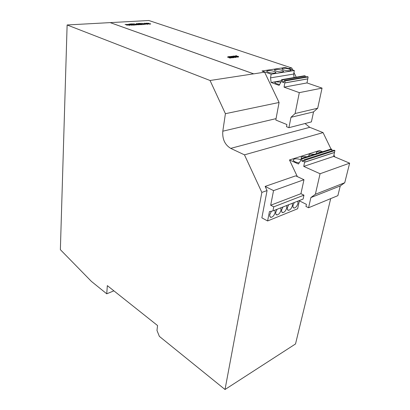 <?xml version="1.0" encoding="UTF-8"?>
<svg xmlns="http://www.w3.org/2000/svg" width="410" height="410" viewBox="0 0 410 410"><rect width="100%" height="100%" fill="white"/><g stroke="black" fill="none" stroke-linecap="round" stroke-linejoin="round"><path stroke-width="0.61" d="M235.437 55.811L236.385 55.698L235.863 55.883L236.406 56.124L238.615 56.524L236.862 56.518L238.041 56.585L237.979 56.293L236.478 56.278L235.437 55.811L235.386 56.165M236.647 55.786L236.606 56.078M238.61 56.57L238.22 57.139L236.79 56.975L236.862 56.518M238.292 56.677L238.22 57.139M237.979 56.293L237.933 56.595M236.847 56.621L235.893 56.503M236.857 56.17L236.785 56.626M236.478 56.278L236.406 56.734M234.1 56.062L235.35 56.308L234.064 56.293M236.273 56.923L235.586 56.467L233.89 56.329L233.551 56.124L233.849 55.97L235.837 56.442L236.206 57.385L235.33 56.954M235.981 56.898L235.909 57.359M235.586 56.467L235.514 56.923M235.36 56.503L235.294 56.949M233.89 56.329L233.833 56.698M233.193 56.657L231.209 56.319L233.111 56.575L232.921 56.114L233.439 56.631L235.504 56.985L233.521 56.713L233.736 57.2L233.193 56.657L233.126 57.118L231.829 56.898M232.675 56.139L232.624 56.488M235.504 56.985L235.437 57.446L233.966 57.262M235.263 57.016L235.196 57.477M233.977 57.169L233.91 57.631L233.423 57.415M233.736 57.2L233.664 57.661M231.332 56.616L229.856 56.6L231.301 56.821M229.38 56.534L231.542 56.59L231.845 56.77L231.404 56.934L233.449 57.236L231.137 56.964L231.937 57.415L229.344 56.78M233.449 57.236L233.382 57.697L232.121 57.579M233.187 57.267L233.121 57.728M232.152 57.39L232.08 57.856L231.076 57.605M231.937 57.415L231.87 57.882M228.344 56.749L228.027 56.969L228.078 56.657L229.431 56.805L231.107 57.426L229.216 57.426L230.774 57.374L228.344 56.749L228.196 57.226M228.237 56.944L228.17 57.41L227.74 57.215M228.027 56.969L227.96 57.436M231.096 57.477L230.692 58.056L229.144 57.887L229.216 57.426M230.763 57.59L230.692 58.056M230.563 57.241L230.528 57.497M229.292 57.139L229.251 57.42M229.19 57.59L229.031 57.046M229 57.251L228.273 57.21M150.034 23.826L150.619 24.026M145.914 23.308L146.472 23.221M150.398 23.718L150.721 23.918L149.983 24.123L147.231 23.826L149.891 23.759L145.816 23.211L148.907 23.257L146.621 23.349L150.383 23.923M147.139 24.277L144.443 23.155L147.661 24.246L142.849 23.575L144.735 24.421M141.998 23.498L142.849 23.631M142.849 23.575L145.258 24.39L141.496 23.329L146.303 24L144.443 23.155M141.85 24L140.2 24.098L141.168 24.636M140.645 23.524L138.841 23.631L140.194 24.149M138.431 23.708L138.836 23.683M143.587 24.492L141.142 24.636L137.924 23.534L140.656 23.375M141.301 24.631L143.597 24.344M140.2 24.098L141.317 24.477M139.81 24.175L141.865 23.847M138.841 23.631L139.83 23.97M136.612 23.816L138.749 24.779L134.388 24.144L136.607 24.907M137.078 23.785L140.343 24.687L137.068 23.785L138.421 24.8M137.109 23.785L139.82 24.718M133.865 23.975L134.398 24.011M134.408 23.939L137.13 24.877L133.358 23.8L137.975 24.631L136.304 23.631L137.124 23.58M133.793 24.472L132.092 24.574L133.06 25.123M132.589 23.995L130.739 24.103L132.087 24.631M130.313 24.185L130.734 24.159M135.531 24.974L133.019 25.123L129.806 24.006L132.599 23.847M133.194 25.112L135.541 24.82M132.092 24.574L133.209 24.964M131.707 24.651L133.803 24.323M130.739 24.103L131.723 24.446M128.832 24.267L131.579 25.21M128.889 24.062L132.097 25.179L128.873 24.267M129.386 25.041L130.006 25.251M125.168 24.528L125.757 24.431M129.381 25.358L129.258 24.984L125.07 24.426L128.304 24.462L125.89 24.564L130.108 25.138L126.454 25.061L129.432 25.097M91.379 281.378L106.749 293.811L107.328 285.627L157.558 325.54L156.979 330.465L159.367 336.379L225.023 389.5L261.852 192.408L244.468 154.847L230.712 148.374C224.87 144.822 222.23 139.098 222.804 131.195L225.413 113.693L210.048 80.498L67.122 24.969L60.367 249.664L91.379 281.378M106.749 293.811L113.888 290.839M110.203 22.622L148.825 20.5L291.782 68.009L292.745 69.997M67.122 24.969L110.187 22.611L253.672 73.867L264.619 72.16L279.082 102.469L225.413 113.693M210.048 80.498L253.662 73.836M222.804 131.195L276.053 118.633L279.082 102.469M305.014 123.538L309.77 127.315L230.712 148.374M276.053 118.633L275.863 120.063L286.887 124.548L286.472 126.675L288.917 127.679L290.972 117.306L295.123 113.519L299.31 92.639L284.068 87.151L285.15 80.924L284.263 80.616L283.694 82.533L282.223 82.01L283.94 81.708M244.468 154.847L323.059 132.609L309.77 127.315M265.142 186.422L295.692 175.844L303.974 179.713L300.93 193.694L303.954 195.165L303.098 199.065L272.942 210.909L269.442 211.575L267.602 220.959L261.862 217.843L267.064 190.563L265.142 186.422L273.542 190.619L303.974 179.713M297.347 176.618L289.47 159.967L319.61 150.485L322.588 151.746M334.821 156.912L333.945 155.093M331.024 149.061L323.059 132.609M261.852 192.408L267.064 190.563M225.023 389.5L295.518 343.954L330.701 198.614M296.22 77.177L293.955 72.493M288.363 68.531L291.782 68.009M264.619 72.16L261.995 70.981L285.247 67.491L294.334 70.53L293.647 74.067L294.083 77.541M282.223 82.01L282.316 79.929L281.583 79.673L281.214 81.651L279.118 85.367L271.128 82.487L270.523 77.864L271.174 74.189L261.995 70.981M331.823 150.875L331.941 149.332L331.167 149.009L301.15 158.573L301.934 158.921L301.811 161.002L303.39 161.704L304.015 159.844L304.963 160.259L303.748 166.398L320.072 173.748L315.372 194.263L310.877 197.569L308.571 207.747L305.957 206.44L306.424 204.354L299.372 200.854M308.571 207.747L337.866 195.657L340.269 185.935L344.743 182.722L349.633 163.165L333.632 156.41L334.914 150.562L333.981 150.178L304.015 159.844M289.47 159.967L298.449 164.01L300.735 160.525L301.15 158.573M316.807 153.586L316.218 152.786L317.109 151.823L321.87 151.972M301.606 158.429L301.058 157.635L302.032 156.579L306.957 156.722M309.314 155.974L308.745 155.175L309.673 154.17L314.516 154.319M299.192 162.878C295.815 162.396 293.801 161.494 293.15 160.161L294.175 159.059C296.102 158.598 298.347 158.829 300.899 159.741M273.542 190.619L270.682 205.241L273.752 206.84L272.942 210.909M299.449 200.5L297.65 208.751L267.602 220.959M305.276 76.983L305.332 75.993L304.609 75.753L281.583 79.673M299.31 92.639L322.05 88.114L306.998 82.928L308.13 76.936L307.254 76.639L284.263 80.616M322.05 88.114L317.699 108.219L313.542 111.894L311.405 121.893L288.917 127.679M271.174 74.189L294.334 70.53M282.587 71.904C278.733 72.011 275.986 71.407 274.351 70.079L275.361 69.439C279.2 69.336 281.936 69.946 283.571 71.263L282.587 71.904M274.905 73.113C270.995 73.231 268.227 72.616 266.597 71.273L267.653 70.602C271.538 70.489 274.3 71.104 275.93 72.442L274.905 73.113M290.075 70.73C286.262 70.827 283.541 70.228 281.906 68.921L282.869 68.306C286.662 68.209 289.373 68.813 291.013 70.115L290.075 70.73M271.128 82.487L281.388 80.724M293.647 74.067L270.523 77.864M279.635 84.455C276.858 83.978 275.243 83.348 274.777 82.569L275.833 81.831L280.922 82.174M306.998 82.928L284.068 87.151M295.123 113.519L317.699 108.219M290.972 117.306L313.542 111.894M270.682 205.241L300.93 193.694M340.269 185.935L310.877 197.569M344.743 182.722L315.372 194.263M349.633 163.165L320.072 173.748M333.632 156.41L303.748 166.398M274.9 210.145L275.13 212.441C274.362 215.132 273.065 216.762 271.23 217.336C270.011 217.356 269.539 216.429 269.816 214.548L271.425 211.201M297.819 201.136L297.962 203.375C297.204 205.948 295.984 207.506 294.303 208.049C293.17 208.07 292.755 207.158 293.063 205.318L294.303 202.519M292.258 203.324L292.427 205.574C291.664 208.177 290.423 209.751 288.712 210.304C287.553 210.325 287.128 209.407 287.425 207.557L288.676 204.728M286.59 205.548L286.774 207.814C286.011 210.448 284.755 212.042 283.002 212.6C281.824 212.621 281.383 211.698 281.675 209.843L282.931 206.988M280.804 207.824L281.009 210.104C280.245 212.764 278.969 214.379 277.175 214.942C275.976 214.963 275.52 214.04 275.807 212.17L277.073 209.29M307.828 78.879L284.863 82.943M273.752 206.84L303.954 195.165M334.565 152.464L304.64 162.257M282.316 79.929L305.332 75.993M307.736 78.848L284.771 82.912M334.473 152.428L304.543 162.216M301.934 158.921L331.941 149.332M308.13 76.936L285.15 80.924M334.914 150.562L304.963 160.259M301.811 161.002L303.846 160.346M253.677 73.831L110.203 22.611M233.48 56.585L233.551 56.124M227.729 57.262L227.801 56.8M291.013 70.115L290.962 70.387M275.93 72.442L275.879 72.729M283.571 71.263L283.52 71.54M294.303 208.049L293.186 207.48M288.712 210.304L287.553 209.705M283.002 212.6L281.803 211.975M277.175 214.942L275.935 214.292M271.23 217.336L269.949 216.649"/></g></svg>
